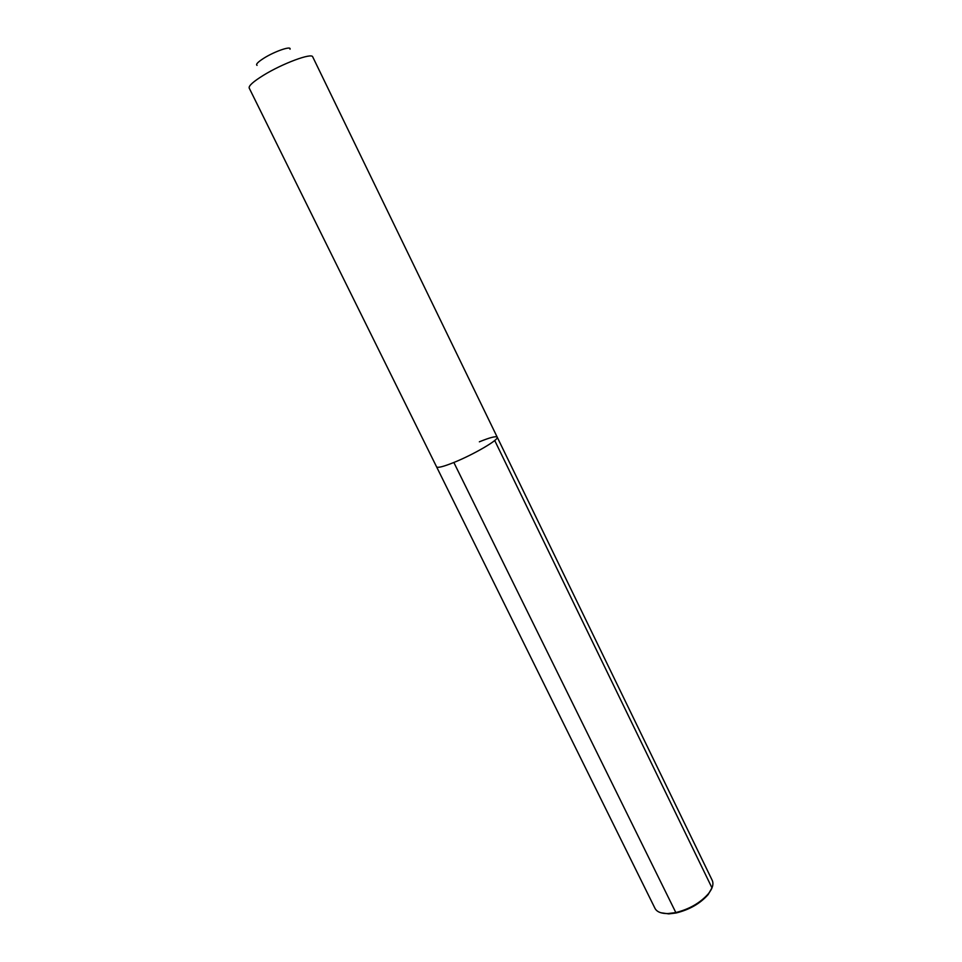 <?xml version="1.0" encoding="UTF-8"?>
<svg xmlns="http://www.w3.org/2000/svg" width="962" height="962" viewBox="0 0 962 962"><rect width="100%" height="100%" fill="white"/><g stroke="black" fill="none" stroke-linecap="round" stroke-linejoin="round"><path stroke-width="1.44" d="M497.222 437.169L312.734 56.89C311.953 52.561 282.443 63.492 263.311 75.373C253.283 81.602 248.581 85.822 249.182 88.023L436.592 466.871C437.674 468.109 443.422 466.654 453.848 462.481C473.725 454.521 499.531 439.381 497.222 437.169C499.531 439.381 473.725 454.521 453.848 462.481C443.422 466.654 437.674 468.109 436.592 466.871L655.002 908.381C656.878 911.904 661.195 913.635 667.941 913.563L675.42 912.649C689.189 909.282 700.168 902.981 708.381 893.758C712.577 888.467 713.852 883.994 712.217 880.35L497.222 437.169C495.971 435.942 490.019 437.482 479.365 441.811M290.007 49.218C291.702 45.527 274.952 51.214 263.997 58.117C257.828 62.037 255.519 64.454 257.058 65.368M660.834 912.746L668.758 913.888L676.045 912.998C689.441 909.715 700.144 903.583 708.14 894.6L712.096 887.637M676.045 912.998L453.848 462.481M711.495 889.008L711.988 887.902L494.721 440.512M708.14 894.6L708.381 893.758M668.758 913.888L667.941 913.563"/></g></svg>
